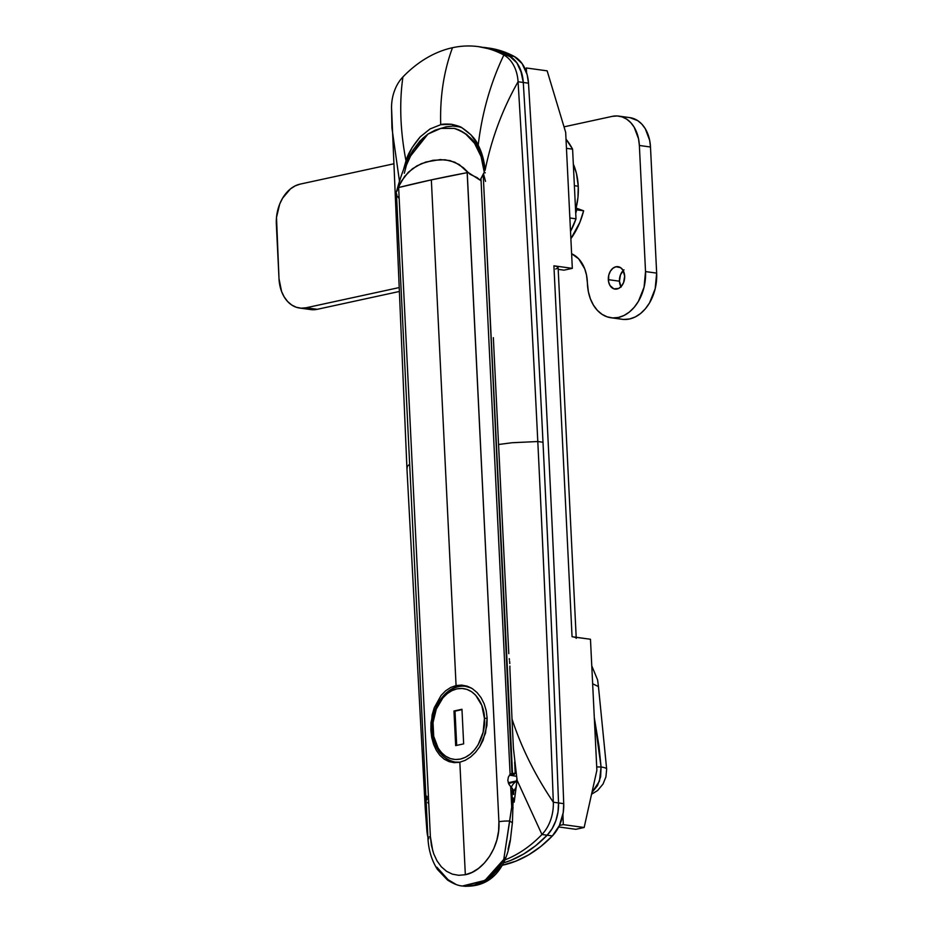<?xml version="1.0" encoding="UTF-8"?>
<svg xmlns="http://www.w3.org/2000/svg" width="933" height="933" viewBox="0 0 933 933"><rect width="100%" height="100%" fill="white"/><g stroke="black" fill="none" stroke-linecap="round" stroke-linejoin="round"><path stroke-width="1.4" d="M503.284 860.541A140.86 100.986 -82.1 0 0 541.956 834.499L517.092 780.303L513.407 748.184L512.007 718.993L513.407 748.184L517.092 780.303L541.956 834.499A35.209 25.249 -82.1 0 0 553.316 802.217C535.134 775.335 521.372 747.601 512.007 718.993L509.885 668.576L512.007 718.993C521.372 747.601 535.134 775.335 553.316 802.217L558.529 802.94A23141.222 16590.186 -82.1 0 0 542.994 442.254L537.793 441.531A23141.222 16590.186 97.9 0 1 553.316 802.217A23141.222 16590.186 -82.1 0 0 537.793 441.531L512.182 442.72L498.572 444.493L508.8 653.66M575.999 218.823L569.865 217.984L575.999 218.823L570.529 231.431A70.43 50.487 -82.1 0 0 575.999 218.823L572.594 149.175L575.999 218.823M493.347 337.653L498.549 444.493A75.456 13.354 -2.8 0 1 498.56 444.493L504.391 563.66M566.016 139.18L572.594 149.175A70.43 50.487 -82.1 0 0 566.016 139.18M566.459 148.335L572.594 149.175L566.459 148.335M594.309 717.687L598.986 746.167L601.074 766.984L596.712 766.926L601.074 766.984L599.464 781.154L591.942 792.502L597.47 785.703L600.619 776.792L601.074 766.984A20.118 3.557 -2.8 0 1 606.66 769.154A20.118 3.557 177.2 0 0 601.074 766.984L594.309 717.687M478.501 46.65A140.86 100.986 97.9 0 1 503.843 55.024A35.209 25.249 97.9 0 1 518.072 81.754L523.285 82.477A35.209 25.249 -82.1 0 0 509.056 55.747L496.811 50.429L478.501 46.65A140.86 100.986 97.9 0 0 452.493 47.711A140.86 100.986 -82.1 0 0 402.928 76.938A140.86 100.986 97.9 0 1 452.493 47.711C443.781 71.176 439.863 96.834 440.714 124.684L451.572 124.276C457.683 125.71 461.124 126.876 461.928 127.751C470.454 133.512 475.888 139.32 478.209 145.186L471.013 134.888L461.928 127.751L451.572 124.276C445.846 123.891 442.23 124.031 440.714 124.684L430.031 128.952L420.258 136.813C412.479 146.108 407.721 154.132 405.995 160.861C400.222 130.702 399.207 102.723 402.928 76.938C399.207 102.723 400.222 130.702 405.995 160.861L403.546 169.503L405.995 160.861L412.048 147.717L420.258 136.813L430.031 128.952L440.714 124.684C439.863 96.834 443.781 71.176 452.493 47.711A140.86 100.986 97.9 0 1 503.843 55.024C490.548 82.897 482.011 112.94 478.209 145.186C482.034 152.592 484.332 160.977 485.102 170.319C491.493 138.679 502.49 109.161 518.072 81.754C502.49 109.161 491.493 138.679 485.102 170.319L482.804 157.012L478.209 145.186C482.011 112.94 490.548 82.897 503.843 55.024L509.056 55.747A140.86 100.986 -82.1 0 0 483.714 47.373L496.811 50.429L511.914 57.624L516.894 62.884L520.602 69.847L523.285 82.477A23141.222 16590.186 97.9 0 1 542.994 442.254A23141.222 16590.186 97.9 0 1 558.529 802.94L558.004 811.978L555.835 820.76L552.138 828.679L547.17 835.21L535.705 845.683L523.483 854.127L510.713 860.413L503.645 862.873A140.86 100.986 -82.1 0 0 547.17 835.21A35.209 25.249 -82.1 0 0 558.529 802.94L553.316 802.217A35.209 25.249 97.9 0 1 541.956 834.499L547.17 835.21L541.956 834.499A140.86 100.986 97.9 0 1 505.01 859.888M406.986 468.996L407.371 466.255L409.657 464.249L407.371 466.255L406.986 468.996M399.441 180.99L391.93 127.961L391.58 109.219L391.93 127.961L399.441 180.99M391.58 109.219A35.209 25.249 97.9 0 1 402.928 76.938A35.209 25.249 -82.1 0 0 391.545 107.971L406.94 468.483L425.25 808.631L426.813 829.682L425.25 808.631L424.585 769.433L425.25 808.631L426.871 830.545M496.892 410.497L495.236 376.5M488.904 48.084L502.024 51.152L514.258 56.47A140.86 100.986 -82.1 0 0 488.927 48.084L483.714 47.373A140.86 100.986 97.9 0 1 509.056 55.747L514.258 56.47A35.209 25.249 -82.1 0 1 528.498 83.189L527.122 74.558L522.107 63.596L514.258 56.47L509.056 55.747A35.209 25.249 97.9 0 1 523.285 82.477L528.498 83.189A23141.222 16590.186 -82.1 0 1 563.73 803.651A23141.222 16590.186 -82.1 0 0 528.498 83.189L523.285 82.477A23141.222 16590.186 97.9 0 1 558.529 802.94L563.73 803.651A35.209 25.249 -82.1 0 1 552.383 835.933L559.368 825.577L563.217 812.701L563.73 803.651L558.529 802.94A35.209 25.249 97.9 0 1 547.17 835.21L552.383 835.933A140.86 100.986 -82.1 0 1 502.386 865.241L515.926 861.124L528.696 854.838L540.918 846.394L552.383 835.933L547.17 835.21A140.86 100.986 97.9 0 1 503.645 862.873L510.713 860.413L523.483 854.127L535.705 845.683L547.17 835.21L552.138 828.679L555.835 820.76L558.004 811.978L558.529 802.94A23141.222 16590.186 -82.1 0 0 523.285 82.477L518.072 81.754A23141.222 16590.186 97.9 0 1 537.793 441.531L542.994 442.254A23141.222 16590.186 -82.1 0 0 523.285 82.477L521.909 73.835L516.894 62.884L509.056 55.747L503.843 55.024A35.209 25.249 97.9 0 1 518.072 81.754A23141.222 16590.186 97.9 0 1 537.793 441.531L512.182 442.72L498.572 444.493A135.833 24.025 -2.8 0 1 498.56 444.493A75.456 13.354 177.2 0 0 498.549 444.493L499.983 473.661L498.56 444.493A135.833 24.025 177.2 0 0 498.572 444.493M428.025 837.659A35.209 25.249 97.9 0 1 426.882 830.58A35.209 25.249 97.9 0 1 426.813 829.682A35.209 25.249 97.9 0 0 428.025 837.659M509.418 659.841L509.266 658.616M509.803 663.561L509.57 661.077M516.474 783.825L514.188 802.135L517.092 780.303M513.43 791.65L515.996 787.382L513.675 791.359M511.296 787.359A15.091 12.934 -110.2 0 1 516.112 781.527A15.091 12.934 69.8 0 0 511.296 787.359M509.885 668.576L509.908 666.057M591.545 794.251L597.621 790.508L602.998 784.093L605.914 776.921L606.66 769.154L598.45 686.595L592.642 683.761L598.45 686.595L597.61 679.947L591.767 665.847M433.565 744.312L431.722 737.478L430.859 730.131L432.119 730.306L430.859 730.131L430.999 722.515L434.242 707.762L441.076 695.458L445.612 690.828L450.651 687.493L456.074 685.557L431.349 179.882A503.074 88.997 177.2 0 0 398.636 187.533L430.381 836.621L431.431 845.485L433.67 853.695L437.006 860.867L441.356 866.827L446.522 871.294L452.388 874.151L458.733 875.306L465.334 874.722L459.829 762.214L454.348 762.669L449.065 761.643L444.213 759.194L439.898 755.368L436.329 750.354L433.565 744.312L430.859 730.131L432.131 714.981L434.242 707.762L441.076 695.458L445.612 690.828L450.651 687.493L456.074 685.557L461.637 685.102L467.141 686.152L472.355 688.671L477.031 692.531L481.031 697.616L484.11 703.68L486.186 710.549L487.131 717.92L486.909 725.547L483.096 740.231L479.69 746.75L475.445 752.418L470.605 756.978L465.31 760.29L459.829 762.214L454.348 762.669L449.065 761.643L444.213 759.194L439.898 755.368M485.51 181.387L483.481 173.655L485.51 181.387M465.38 886.35L477.871 884.472L486.606 880.262L490.816 877.218L498.269 869.323L503.762 859.41L511.704 807.045L512.427 788.583L513.675 790.671L513.628 794.45L513.675 790.671L510.689 786.682L511.704 807.045L512.427 788.583L509.15 784.641L507.797 780.373L508.403 777.002L510.118 774.542A7.546 5.085 -102.2 0 1 511.797 773.667A7.546 5.085 -102.2 0 1 511.96 773.632L483.189 174.156L484.32 172.243L480.168 180.174L484.274 172.255C483.457 158.039 475.305 133.827 454.138 128.392L440.819 128.392L454.138 128.392L458.535 129.757L466.675 134.434L473.742 141.559L481.545 156.056C477.416 142.574 468.284 133.361 454.138 128.392L459.899 130.41L465.299 133.617L474.547 143.297L481.066 156.569L484.274 172.255L481.545 156.056A56.598 40.574 97.9 0 1 484.32 172.243L485.265 172.827L484.075 172.652L480.962 178.495L510.118 774.542L512.509 773.539L483.189 174.156L480.168 180.174L477.183 177.69L469.94 174.214L463.444 167.777L454.721 162.155L445.158 159.765L433.04 160.278L421.343 163.683L412.468 168.733L404.607 176.407L398.519 186.787L398.636 187.533L431.349 179.882L456.074 685.557L461.637 685.102L467.141 686.152L472.355 688.671L477.031 692.531L481.031 697.616L484.11 703.68L486.186 710.549L487.131 717.92L485.545 733.07L479.69 746.75L475.445 752.418L470.605 756.978L465.31 760.29L459.829 762.214L465.334 874.722L471.981 872.413L478.384 868.506L484.332 863.083L489.545 856.366L493.802 848.575L496.881 839.968L498.607 830.953L498.91 821.751L467.165 172.663A503.074 88.997 177.2 0 0 431.349 179.882L467.165 172.663L467.211 171.882L459.234 164.535L449.974 160.581L440.318 159.566L425.938 161.992L416.841 165.899L408.374 172.208L401.295 181.282L396.455 192.011M446.149 126.818L452.971 126.025L460.494 127.016L452.971 126.025L446.149 126.818L435.14 130.177L427.955 134.072L408.549 158.517L412.957 150.19L419.897 141.058L427.955 134.072L440.819 128.392L435.14 130.177M459.887 126.725L457.951 126.422L459.887 126.725M455.654 884.192L448.073 879.691L436.866 867.212M465.334 874.722C483.329 871.457 500.589 846.511 498.91 821.751L467.211 171.882L480.168 180.174L480.962 178.495L510.118 774.542L508.403 777.002L507.797 780.373L508.718 783.848L510.689 786.682L511.704 807.045A5.027 1.33 2.2 0 1 513.103 808.025A5.027 1.33 -177.8 0 0 511.704 807.045L509.686 821.052L512.1 822.603L509.686 821.052A10.065 1.784 177.2 0 0 498.91 821.751A10.065 1.784 -2.8 0 1 509.686 821.052L503.762 859.41L505.313 857.567L486.21 880.519L462.406 886.012L485.008 880.379L503.762 859.41L497.417 869.008L489.883 876.775L481.533 882.373L472.739 885.569L462.348 886M514.363 774.355L511.342 774.787L514.363 774.355L515.226 773.177L511.202 773.854L515.226 773.177L512.509 773.539L515.203 773.177L514.654 762.051L515.074 769.795M509.511 775.171L516.684 776.326L509.511 775.171M516.369 780.979L508.252 782.74L516.369 780.979M511.342 774.787L509.371 775.148L511.342 774.787M505.313 857.567L505.523 858.652C508.077 851.362 507.972 852.295 510.281 840.971L512.439 822.218L513.185 797.878M504.555 859.316L503.307 861.824M510.001 840.551L508.053 849.322M427.746 802.31L428.095 803.091M427.069 799.744L426.894 796.222M404.316 173.235L406.45 165.129L413.132 150.341L422.509 138.527L427.955 134.072L413.552 149.653C406.986 159.438 401.307 173.456 396.525 191.685M428.83 838.604A10.065 1.784 -2.8 0 1 427.932 837.916L396.42 193.318M396.513 193.831L396.957 195.102M397.668 196.455L398.589 197.878M462.406 886.012C458.231 885.72 453.251 883.714 447.467 879.994L437.472 869.474C431.711 860.529 428.527 850.01 427.932 837.916A10.065 1.784 -2.8 0 1 430.381 836.621L398.636 187.533L396.595 191.393M432.76 850.931L430.381 836.621A10.065 1.784 177.2 0 0 427.932 837.939M578.262 186.227A54.336 38.953 -82.1 0 0 573.317 164.068L576.431 173.41L578.262 186.227L574.378 185.69L578.262 186.227L577.982 197.201L576.081 208.071A54.336 38.953 -82.1 0 0 578.262 186.227M575.731 213.342L576.687 209.832L575.533 209.424L576.687 209.832A65.403 46.883 97.9 0 1 575.731 213.342M570.879 238.685L579.871 222.369L583.626 210.788L576.081 208.071L583.626 210.788L576.687 209.832L583.626 210.788A65.403 46.883 -82.1 0 1 570.879 238.685M575.463 207.989L576.081 208.071L575.463 207.989M471.247 687.994L465.614 686.338A38.23 27.407 97.9 0 1 471.247 687.994M432.795 730.201L432.096 729.933L432.877 729.571C431.338 719.53 437.88 693.487 456.925 688.869C476.028 685.207 484.95 707.89 484.425 718.387L487.143 718.165L484.425 718.387L481.801 705.371L475.655 695.19L471.538 691.68L466.92 689.394L461.987 688.449L456.925 688.869L451.934 690.63L447.199 693.674L442.895 697.896L436.259 709.127L433.029 722.62L433.705 736.312L438.172 748.138L441.636 752.768L445.752 756.278L450.371 758.564L455.304 759.509L460.366 759.089L465.357 757.328L470.092 754.272L474.396 750.062L478.093 744.849L483.119 732.242L484.425 718.387C485.965 728.428 479.422 754.47 460.366 759.089C441.262 762.751 432.341 740.067 432.877 729.571L432.096 729.933C433.717 748.149 441.402 758.867 455.164 762.098A38.23 27.407 97.9 0 1 432.795 730.201A38.23 27.407 97.9 0 1 465.614 686.338C447.677 683.178 430.358 706.678 432.096 729.933M460.074 762.156A38.23 27.407 97.9 0 1 455.164 762.098L460.074 762.156M455.666 745.619L453.974 710.993L461.963 709.267L463.654 743.881L455.666 745.619L453.974 710.993L455.024 711.144L456.692 745.397L455.024 711.144L453.974 710.993L461.963 709.267L463.654 743.881L455.666 745.619M461.987 709.628L455.024 711.144L461.987 709.628M623.979 269.812L620.515 274.71L619.442 281.195L608.328 279.655A11.324 8.117 97.9 0 1 618.043 266.675A11.324 8.117 97.9 0 1 624.667 276.11L622.987 270.232L620.573 267.643L615.943 266.756L612.864 268.284L610.334 271.27L608.736 275.258L608.584 281.789L610.007 285.545L613.867 288.845L618.626 288.449L621.483 286.151L623.582 282.594L624.667 276.11A11.324 8.117 97.9 0 1 614.952 289.102A11.324 8.117 97.9 0 1 608.328 279.655L619.442 281.195A11.324 8.117 -82.1 0 0 620.935 286.746M629.787 117.616L637.787 120.672L641.846 124.136L645.263 128.696L649.671 140.358L650.488 147.006L656.657 273.112L645.531 271.585L639.362 145.466A35.209 25.249 97.9 0 0 618.766 116.1A35.209 25.249 97.9 0 0 612.258 116.368L564.022 126.841L612.258 116.368L617.249 115.96L622.113 116.893L626.661 119.144L630.731 122.608L634.148 127.168L638.545 138.819L639.362 145.466L645.531 271.585L644.062 287.201L638.394 301.406L634.242 307.272L629.39 312.019L624.06 315.459L618.427 317.442L612.724 317.92L607.161 316.847L601.972 314.281L597.33 310.316L593.423 305.103L590.402 298.852L588.385 291.784L586.507 275.072L584.746 268.891L578.693 258.849L571.614 253.729A35.209 25.249 97.9 0 1 587.335 281.719L587.452 284.192A40.247 28.853 97.9 0 0 610.998 317.756L622.113 319.284A40.247 28.853 -82.1 0 0 656.657 273.112L655.188 288.729L649.52 302.933L645.356 308.811L640.516 313.558L635.175 316.987L629.542 318.981L623.839 319.448M299.61 308.042A35.209 25.249 97.9 0 0 306.117 307.773L317.232 309.313L398.484 291.667L317.232 309.313L306.117 307.773L398.309 287.761L306.117 307.773L301.126 308.193L296.262 307.249L291.714 305.009L287.644 301.534L284.227 296.974L281.591 291.504L279.002 278.675L276.506 217.412L279.69 204.117L282.594 198.181L290.466 188.886L295.143 185.889L300.064 184.139L393.201 163.928L300.064 184.139A35.209 25.249 97.9 0 0 276.343 224.282L279.002 278.675A35.209 25.249 97.9 0 0 299.61 308.042L310.724 309.581A35.209 25.249 -82.1 0 0 317.232 309.313L312.24 309.721L307.377 308.788M623.174 270.547A11.324 8.117 -82.1 0 0 619.442 281.195L621.121 287.072M610.998 317.756A40.247 28.853 97.9 0 0 645.531 271.585L656.657 273.112L650.488 147.006L639.362 145.466L650.488 147.006A35.209 25.249 -82.1 0 0 629.88 117.64L618.766 116.1M616.655 317.756A40.247 28.853 -82.1 0 0 622.113 319.284M526.294 67.969A23141.222 15605.171 -102.2 0 1 526.585 72.739A23141.222 15605.171 77.8 0 0 526.294 67.969L547.146 70.85L526.294 67.969M558.062 267.654L556.733 266.406L553.91 265.812L572.057 636.714L590.472 639.257L596.875 770.308L584.151 827.501L563.299 824.62A23141.222 15605.171 77.8 0 0 562.926 814.451A23141.222 15605.171 -102.2 0 1 563.299 824.62L559.427 825.472L563.299 824.62L584.151 827.501L575.801 829.309L558.704 826.953L575.801 829.309L584.151 827.501L596.875 770.308L590.472 639.257L573.632 636.994M565.678 132.346L547.146 70.85L565.678 132.346L572.326 268.354L565.678 132.346M563.975 270.162L572.326 268.354L563.975 270.162L558.191 269.357L563.975 270.162M555.706 269.019L557.677 268.109M553.91 265.812L572.326 268.354L553.91 265.812L572.057 636.714A15.091 2.671 -2.8 0 1 576.244 638.347L558.097 267.433A15.091 2.671 177.2 0 0 553.91 265.812M508.613 783.615L516.276 781.201M516.952 781.108L515.832 782.017L517.092 778.845M456.948 126.282L457.951 126.422M505.523 858.652C497.231 878.046 483.224 887.213 463.514 886.163M468.798 686.781L465.614 686.338M458.15 762.506L455.164 762.098"/></g></svg>
